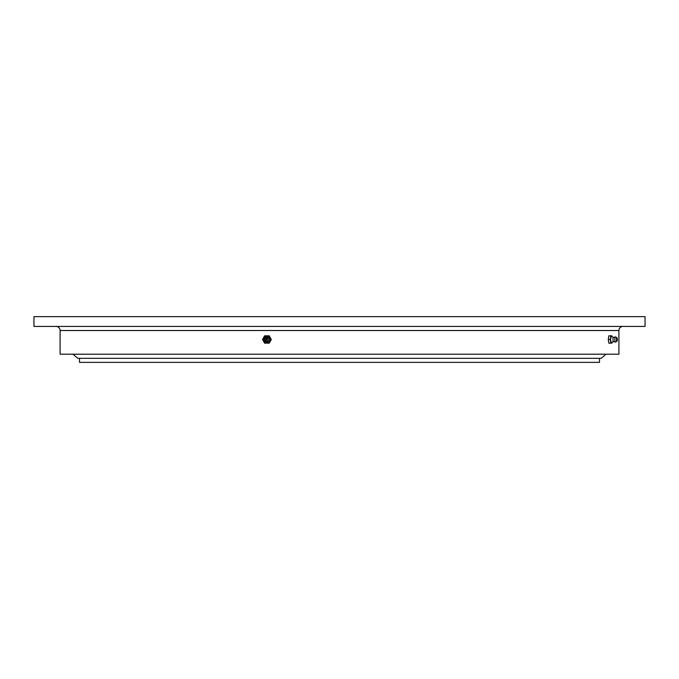 <?xml version="1.0" encoding="UTF-8"?>
<svg xmlns="http://www.w3.org/2000/svg" width="679" height="679" viewBox="0 0 679 679"><rect width="100%" height="100%" fill="white"/><g stroke="black" fill="none" stroke-linecap="round" stroke-linejoin="round"><path stroke-width="1.02" d="M79.494 358.334L79.494 362.374L599.506 362.374L599.506 358.334M618.909 330.512L60.091 330.512L60.091 354.209L618.909 354.209L618.909 330.512A4.082 4.082 0 0 1 622.991 326.429M60.091 330.512A4.082 4.082 0 0 0 56.009 326.429M645.05 316.626L33.95 316.626L33.95 326.429L645.05 326.429L645.05 316.626M606.041 354.209L601.136 358.334L77.864 358.334L72.959 354.209M612.068 336.869L611.906 335.825L608.834 335.825L608.291 339.5L608.834 343.175L611.906 343.175L612.068 342.131M613.502 341.673L611.423 342.343A2.852 0.738 -90 0 1 610.718 340.926A2.852 0.738 -90 0 1 610.735 337.972A2.852 0.738 -90 0 1 611.423 336.657L613.502 337.327M610.811 335.825L610.26 339.5L610.811 343.175M613.578 341.647A2.156 0.56 -90 0 1 613.426 341.613A2.156 0.56 -90 0 1 613.044 340.578A2.156 0.56 -90 0 1 613.426 337.387L615.522 336.894A2.606 0.679 -90 0 1 615.598 336.928L616.956 337.811A1.714 0.441 -90 0 1 617.27 338.643A1.714 0.441 -90 0 1 616.956 341.189A1.714 0.441 -90 0 1 616.498 340.357A1.714 0.441 -90 0 1 616.515 338.524A1.714 0.441 -90 0 1 616.956 337.811M616.956 341.189L615.598 342.072A2.606 0.679 -90 0 1 615.522 342.106A2.606 0.679 -90 0 1 614.902 340.807A2.606 0.679 -90 0 1 614.911 338.142A2.606 0.679 -90 0 1 615.522 336.894M616.982 340.137L617.067 339.288M610.26 339.5L608.291 339.5M268.706 343.175L269.232 343.175L271.286 339.5L269.232 335.825L264.606 335.825L262.552 339.5L264.606 343.175L268.706 343.175L270.76 339.5L268.706 335.825M265.65 336.843A2.852 2.75 90 0 1 268.74 341.359A2.852 2.75 90 0 1 265.65 342.157M267.73 338.193A2.606 2.521 90 0 1 263.817 341.393A2.606 2.521 90 0 1 263.817 337.607A2.606 2.521 90 0 1 267.73 338.193M266.609 338.643A1.714 1.655 90 0 1 266.007 340.985A1.714 1.655 90 0 1 263.741 340.357A1.714 1.655 90 0 1 264.343 338.015A1.714 1.655 90 0 1 266.609 338.643M265.531 340.137A0.738 0.713 90 0 1 264.564 339.865A0.738 0.713 90 0 1 264.818 338.863A0.738 0.713 90 0 1 265.795 339.135A0.738 0.713 90 0 1 265.531 340.137M270.76 339.5L271.286 339.5M613.426 341.613L615.522 342.106M616.948 340.187A1.222 1.222 0 0 0 616.948 338.813M263.817 337.607L267.993 338.21C268.392 341.613 267 342.674 263.817 341.393"/></g></svg>
